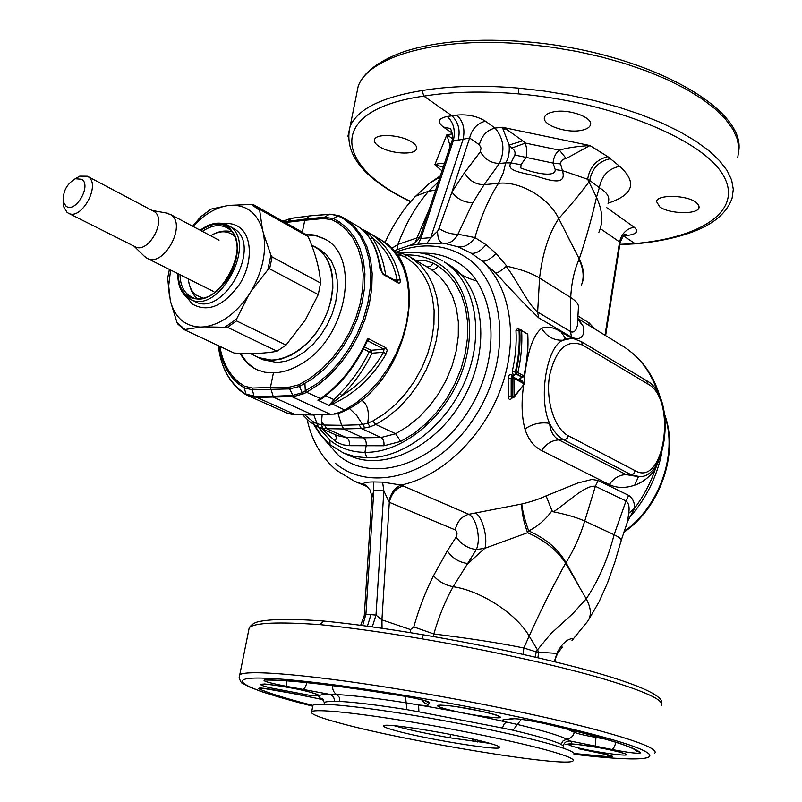 <?xml version="1.0" encoding="UTF-8"?>
<svg xmlns="http://www.w3.org/2000/svg" width="802" height="802" viewBox="0 0 802 802"><rect width="100%" height="100%" fill="white"/><g stroke="black" fill="none" stroke-linecap="round" stroke-linejoin="round"><path stroke-width="1.2" d="M347.928 136.25L350.153 126.205C357.762 109.042 381.732 97.162 422.073 90.556L423.857 96.13L451.997 115.829L447.245 116.47C453.661 122.475 455.676 130.566 453.29 140.761L452.027 140.661M623.545 235.938L635.384 243.828C657.089 241.863 676.006 237.953 692.146 232.099C713.6 224.259 726.913 212.941 732.106 198.114L733.299 189.332L731.645 180.069L727.063 170.465L719.524 160.671L709.048 150.826L695.745 141.102L679.745 131.688L661.279 122.756L640.648 114.475L618.182 107.027L594.292 100.541L569.42 95.167L544.027 91.007L518.613 88.13C482.443 85.092 450.263 85.894 422.073 90.556M416.418 149.212C414.353 155.347 390.544 153.773 379.727 146.866C375.567 144.29 373.842 141.854 374.564 139.548C376.058 133.222 400.699 134.706 411.556 141.854C415.707 144.49 417.321 146.936 416.418 149.212L416.689 148.039M695.936 202.234L698.702 205.031L699.033 207.758C697.389 214.695 669.459 214.034 659.815 206.926L656.467 201.472C657.409 194.385 686.291 194.866 695.936 202.234M580.828 130.455C586.011 129.523 589.159 127.819 590.282 125.343C594.322 117.924 569.24 108.541 553.781 111.809C548.578 112.811 545.5 114.576 544.568 117.112C541.32 124.601 565.621 133.463 580.828 130.455M442.012 170.856L434.854 164.681C440.057 163.077 443.195 162.856 444.268 164.039M450.193 146.185L446.824 134.806L452.448 133.874M452.508 138.686L446.824 134.806L434.854 164.681L443.255 167.107M458.142 140.16L469.631 138.014L451.937 192.069L439.005 228.5L437.581 231.277L430.764 237.643L420.89 238.535L453.29 140.761L458.142 140.16C460.508 130.335 458.453 122.225 451.997 115.829L456.799 115.097C467.746 114.145 477.29 116.17 485.41 121.182C477.3 123.257 472.037 128.871 469.631 138.014L479.345 144.751C481.731 135.658 486.964 130.094 495.055 128.059C503.756 138.485 505.23 150.275 499.456 163.428L505.711 162.866C508.558 158.375 509.701 152.43 509.13 145.042L511.806 148.069C514.573 149.884 515.586 152.21 514.834 155.037L511.014 162.906C504.518 172.009 528.378 173.122 539.756 177.302C552.357 181.142 566.753 185.162 562.443 170.605L587.655 179.277C589.62 167.016 596.347 159.488 607.846 156.671L589.941 145.553C576.788 146.375 566.613 147.909 559.425 150.174L566.212 158.525L589.941 145.553L502.303 127.257L509.13 145.042L522.734 140.821L525.39 143.077L559.425 150.174C555.836 152.711 553.711 157.012 553.039 163.067L560.558 163.949C560.738 160.851 562.633 159.047 566.212 158.525M449.691 128.4L443.406 127.047L452.298 133.172M479.345 144.751L481.05 148.049L480.348 151.789C484.909 159.408 491.285 163.287 499.456 163.428L484.097 184.671L498.503 183.317C519.756 180.801 548.819 197.733 558.733 218.545C569.54 206.635 579.635 194.435 589.009 181.924L587.726 179.407L589.771 180.43L599.355 187.698C601.58 175.869 608.347 168.731 619.635 166.295C637.47 182.455 633.58 194.766 607.956 203.217M607.906 156.721L610.342 158.676C598.793 161.142 591.936 168.4 589.771 180.43L589.009 181.924L596.498 197.352L599.355 187.698C607.224 192.55 610.162 197.402 608.187 202.254M606.823 207.718L634.151 227.197C626.442 228.74 621.58 233.663 619.565 241.963L620.066 242.856L605.63 335.587M624.257 234.435L625.129 234.364M620.096 242.695C622.542 236.891 624.337 234.114 625.49 234.364L627.886 235.357L623.745 235.748M442.824 243.136L426.875 243.527L430.764 237.643L463.055 139.468C465.27 129.252 463.185 121.132 456.799 115.097M485.41 121.182L495.055 128.059L502.303 127.257L505.982 128.911L522.734 140.821M439.005 228.5C445.11 232.49 451.416 234.395 457.932 234.194L474.914 237.582C481.23 215.908 489.1 197.813 498.503 183.317L503.265 172.971L505.711 162.866L511.014 162.906L521.029 164.741L520.799 167.989C528.949 171.377 555.766 179.057 555.205 169.573L562.443 170.605L560.558 163.949M447.877 136.761L449.732 136.39L447.526 134.686M411.155 200.941L415.827 196.079L428.759 191.107L438.323 181.964M439.947 177.072L429.682 183.117L426.083 186.385M426.875 243.527L417.792 244.329L420.89 238.535L421.07 233.983M435.586 190.214L428.759 191.107C416.098 205.563 405.812 223.337 397.912 244.44L397.14 249.432M444.569 243.387L458.022 246.846C464.378 247.607 470.002 244.52 474.914 237.582L486.032 244.66L496.167 253.592L506.924 266.264C520.729 269.241 531.606 273.161 539.566 278.023C542.473 253.302 548.869 233.482 558.733 218.545L579.244 258.966C585.891 239.207 591.645 218.665 596.498 197.352C602.573 210.385 603.375 222.014 598.893 232.239M501.481 127.348L503.315 129.152L505.982 128.911M511.806 148.069L525.39 143.077L526.804 149.483L526.643 155.057L526.112 157.302L521.029 164.741M555.205 169.573L553.039 163.067L514.834 155.037M391.587 248.48L397.912 244.44L416.97 237.933L429.291 209.202M419.667 237.362L416.97 237.933L415.356 242.435M417.792 244.329L408.709 245.602M566.583 234.184L579.255 258.986C583.826 268.099 584.748 276.269 582.011 283.507M480.348 151.789L464.418 172.821L451.937 192.069C457.411 199.207 464.388 202.716 472.879 202.615L457.932 234.194C454.674 240.399 450.243 243.467 444.659 243.397L442.574 243.106M437.581 231.277C437.631 237.943 439.235 241.873 442.393 243.066L442.584 243.096M464.418 172.821C469.19 180.701 475.746 184.65 484.097 184.671L472.879 202.615M458.022 246.846L471.386 253.282L482.052 260.981C485.27 261.933 489.972 259.467 496.167 253.592M506.924 266.264L506.212 266.374C517.551 281.191 527.646 303.918 537.651 312.068L539.566 278.023L570.713 297.552C571.475 282.785 574.262 270.084 579.054 259.447C583.625 269.171 584.357 277.883 581.249 285.572M365.341 485.22L363.055 484.278C363.206 482.774 366.624 481.992 373.341 481.942L382.574 482.122L401.07 485.06C441.982 476.619 483.927 436.318 501.471 386.945C519.105 337.562 510.232 285.973 482.052 260.981L495.847 273.121C510.744 289.682 525.009 304.57 538.623 317.782L571.515 337.211C583.826 342.394 584.848 331.366 583.254 326.304L578.222 318.755L623.475 346.564C640.016 357.07 651.605 372.88 658.241 393.993M495.847 273.121C497.771 272.921 501.23 270.665 506.212 266.374M624.116 531.505C659.274 507.034 677.87 454.102 664.968 416.438M538.623 317.782L537.651 312.068L570.493 331.517L570.713 297.552C576.257 301.091 578.854 304.419 578.493 307.527M627.715 521.24L634.603 508.207C634.693 502.493 632.728 498.232 628.688 495.415L598.162 480.488L591.986 479.446L577.64 483.055L546.092 495.867C539.435 498.994 531.325 501.701 521.761 503.997L468.799 514.283C476.609 517.932 481.12 539.245 476.328 549.56L453.19 586.703C445.29 600.678 438.844 616.437 433.842 633.981C470.172 638.442 500.167 643.114 523.836 648.006L523.185 654.382M523.596 385.551C521.21 402.113 521.661 416.599 524.959 429.01C528.097 439.215 533.641 446.403 541.591 450.574L609.309 484.598C616.828 488.157 625.299 488.348 634.703 485.18C642.713 482.413 649.6 477.05 655.354 469.09L658.502 461.18M572.327 338.584L560.919 331.767C553.2 327.136 546.784 325.983 541.651 328.309C532.658 335.467 526.754 353.592 523.957 382.694M371.807 498.052L373.822 490.603L383.857 490.844L388.88 501.681C390.845 493.009 394.905 487.476 401.07 485.06L468.799 514.283C461.701 516.257 457.18 521.47 455.235 529.891C457.22 531.546 457.531 533.911 456.178 537.009C461.11 544.257 467.827 548.438 476.328 549.56L484.909 548.277L467.857 563.535C459.245 562.463 452.398 558.242 447.315 550.884L433.511 575.716C425.601 591.335 419.025 608.397 413.792 626.903L433.842 633.981L433.09 636.497M519.977 329.642L517.731 328.339L515.977 330.444C516.709 343.707 515.465 357.351 512.257 371.386L513.46 375.827L515.596 373.862L522.122 377.12M522.784 382.053L521.631 380.278L519.445 379.095L522.142 377.191M511.606 397.742L511.726 398.504L512.428 397.722M511.726 398.504C509.691 400.088 508.538 399.476 508.247 396.659L508.147 378.714C508.368 375.627 509.4 374.263 511.255 374.624L513.46 375.827M364.669 484.889L354.584 481.32L367.547 486.804M367.416 626.212L370.945 614.633L365.912 614.282L373.822 490.603L373.341 481.942M372.278 626.883L375.998 615.094L383.857 490.844L382.574 482.122M583.254 326.304L578.493 320.198M571.515 337.211L570.493 331.517L571.926 332.108L574.232 331.687L575.866 329.833L577.4 325.752L578.382 308.078M475.716 513.16C482.533 517.029 488.017 538.002 484.909 548.277L527.556 532.708C523.526 521.39 521.591 511.816 521.761 503.997C522.503 510.984 524.799 519.937 528.658 530.874L527.556 532.708C544.728 540.337 557.42 550.483 565.631 563.164L565.641 563.184C552.999 585.861 540.839 610.162 529.18 636.066C516.277 613.69 481.01 590.813 453.19 586.703C445.15 585.149 438.584 581.49 433.511 575.716M546.092 495.867L551.976 510.764C545.46 519.776 537.691 526.473 528.658 530.874C545.831 538.543 558.272 549.129 565.991 562.623L565.631 563.164M628.688 495.415L626.011 500.979L595.365 486.273C585.079 484.949 568.859 501.581 553.48 511.816L551.976 510.764M654.522 467.386L655.354 469.09C650.452 483.215 643.525 496.258 634.603 508.207L628.688 513.38C629.7 507.235 628.808 503.105 626.011 500.979L614.101 534.723L584.748 521.049C577.27 517.641 566.844 514.563 553.48 511.816M634.703 485.18L638.502 476.478M609.309 484.598C613.741 478.132 619.355 474.814 626.141 474.624L636.968 476.438M524.959 429.01C532.368 423.817 540.588 421.932 549.631 423.356C550.362 431.386 553.47 436.9 558.954 439.917C552.007 440.208 546.222 443.767 541.591 450.574M541.651 328.309C546.713 336.67 553.871 340.629 563.114 340.208C546.763 345.923 537.992 398.614 549.631 423.356C553.581 431.396 558.382 436.92 564.027 439.917L631.094 474.704L633.77 473.571L635.234 470.754C664.567 487.726 677.149 399.226 648.066 384.138L582.723 345.141C566.944 338.735 555.896 348.88 549.571 375.567C545.41 400.238 554.443 428.769 568.317 435.737L635.234 470.754M567.666 338.675L565.811 338.755L563.114 340.208L570.954 338.504M388.88 501.681L389.311 502.303C391.416 493.531 396.088 488.067 403.326 485.912M512.257 371.386L515.305 372.168L515.596 373.862L517.861 372.619L516.037 372.148L516.568 373.832L522.834 377.171M519.215 329.762L519.054 330.554L515.977 330.444M513.049 397.712L511.656 397.732L511.175 396.689L508.247 396.659M512.618 376.89L511.175 378.484L508.147 378.714M621.169 540.498L627.535 521.671L628.688 513.38M362.624 625.57L365.912 614.282L364.258 615.986M370.945 614.633L375.998 615.094L381.922 619.846L382.053 628.287M329.562 444.268L321.291 435.616L314.595 425.22M314.524 425.08L312.78 421.491M305.412 392.92L304.92 383.557M401.12 253.201L403.346 252.891M366.865 457.782C404.669 458.654 448.549 424.068 466.674 377.301C485.02 330.594 474.353 280.89 444.188 261.923L449.962 265.372C483.426 286.124 491.506 345.722 465.02 395.536C438.935 445.571 385.541 472.117 349.812 455.777L343.436 452.98L354.715 456.559L366.865 457.782L364.93 452.338L366.133 445.992C366.614 442.042 365.652 439.316 363.236 437.812L381.02 437.521L395.627 433.722L407.627 426.504L418.985 417.271L429.391 406.263L438.554 393.762L446.213 380.128L452.148 365.722L456.208 350.955L458.283 336.228L458.343 321.943L456.398 308.479L452.528 296.189L446.844 285.392L439.546 276.329L430.834 269.211L409.782 256.79L420.388 265.111L427.556 274.154L433.09 284.981L436.849 297.331L438.674 310.895L438.514 325.311L436.348 340.208L432.228 355.176L426.243 369.792L418.554 383.647L409.401 396.368L399.015 407.606L387.697 417.06L375.777 424.489L370.143 426.824L361.311 428.489L381.02 437.521C383.376 439.045 384.338 441.792 383.917 445.772L400.679 441.451L395.627 433.722L375.777 424.489L372.83 421.01L367.677 423.215L370.143 426.824M588.798 619.475L599.094 601.751L607.515 582.934L614.944 561.931L620.888 541.48C621.981 539.636 619.715 537.38 614.101 534.723C607.756 559.325 598.462 580.698 586.222 598.843L565.641 563.184L565.991 562.623C573.791 550.202 580.047 536.348 584.748 521.049L595.365 486.273L598.162 480.488M404.649 252.359L402.764 253.622M586.763 622.452C591.726 616.527 591.545 608.658 586.222 598.843L572.768 613.65L550.824 633.72L537.46 649.861L529.18 636.066L523.836 648.006L536.137 651.846L535.435 657.169M578.513 585.27L566.001 562.653M455.235 529.891L389.311 502.303L381.922 619.846L410.534 629.57L410.213 632.638M514.102 397.211L524.297 383.947L513.922 378.303L511.175 378.484L511.175 396.689L514.072 396.659L524.297 383.947L523.876 382.644L512.789 376.84L512.097 378.464L512.298 396.669L513.13 397.712L514.072 396.659L513.922 378.303L513.511 377L512.267 376.87M572.016 640.387C576.237 638.051 565.731 635.565 556.849 653.409L538.784 652.206L537.46 649.861L536.137 651.846L538.723 652.086M248.52 631.214L249.242 627.675C254.675 622.703 278.294 621.69 320.088 624.638L323.497 621.009M661.359 705.85C665.199 700.296 644.217 690.803 598.402 677.379C552.899 664.427 485.451 649.63 421.872 638.803C383.085 632.247 349.161 627.525 320.088 624.638M537.891 657.74L538.703 652.176M554.433 661.68L556.849 653.409L557.741 653.259L562.322 647.074M324.108 425.03L321.843 422.283M383.917 445.772L349.271 445.681C349.802 441.762 348.83 439.055 346.364 437.561L337.371 435.616L317.321 426.654L309.672 421.672L302.715 414.895M554.613 660.407L557.631 653.45M322.965 428.328L326.534 428.669L346.364 437.561L363.236 437.812L343.707 428.96L326.534 428.669L324.489 425.04L321.281 424.779L322.965 428.328L318.484 427.135L313.813 424.719L312.84 421.531L304.79 414.915M313.772 414.995L318.484 427.135M312.84 421.531L316.79 423.606L321.281 424.779L322.153 414.714M337.983 413.471L341.632 425.311L324.489 425.04M359.206 424.799L341.632 425.311L343.707 428.96L361.311 428.489L359.206 424.799L362.524 424.489L365 428.098M395.637 253.242L397.431 252.7M398.574 257.462L399.627 254.665L402.474 253.542M372.83 421.01L384.439 413.762L395.446 404.549L405.561 393.592L414.474 381.201L421.962 367.697L427.797 353.461L431.817 338.885L433.942 324.379L434.113 310.324L432.348 297.111L428.709 285.081L423.326 274.525L416.368 265.703L408.038 258.815L403.917 256.399L396.218 254.013M361.421 400.088C367.506 403.937 369.592 411.637 367.677 423.215L362.524 424.489L356.639 415.336L349.321 408.398M323.517 699.765L323.016 699.605C315.777 696.116 318.013 694.362 329.742 694.362L336.8 694.582C352.639 695.364 375.837 698.131 406.403 702.883L425.471 706.141C454.213 711.063 481.28 716.386 506.684 722.101L516.939 724.356C542.914 730.582 559.515 735.524 566.743 739.203L570.352 741.038C566.763 740.757 564.377 742.331 563.184 745.79L563.786 747.795M565.39 744.346C570.954 744.005 572.608 742.903 570.352 741.038L611.605 749.409C629.039 752.747 638.703 753.89 640.608 752.837C634.111 746.642 601.821 736.807 543.726 723.324C525.45 719.544 514.232 718.061 510.092 718.903L505.872 719.584C501.461 719.605 501.721 720.447 506.684 722.101L504.207 723.765L502.453 728.036L513.049 730.231C538.032 736.166 554.042 740.858 561.089 744.316L563.184 745.79M324.208 703.825L324.329 702.542C325.432 701.74 328.79 701.369 334.434 701.459C334.504 697.76 332.94 695.394 329.742 694.362L286.334 686.301C268.65 682.823 261.502 680.697 264.861 679.916C290.244 679.835 336.419 685.209 403.386 696.036C422.684 699.555 431.366 701.951 429.451 703.224L428.138 704.477C429.331 705.59 426.153 705.76 418.604 704.988L418.895 711.825L502.453 728.036M312.88 705.449L298.855 701.76C280.7 696.818 267.407 692.517 258.996 688.848C257.292 687.254 264.971 688.076 282.013 691.324L323.477 699.695M405.491 696.427L406.875 709.64L418.895 711.825M334.434 701.459L339.928 701.439C355.206 702.291 377.521 705.028 406.875 709.64M330.965 414.413L295.236 414.634L256.78 397.401L246.775 395.105L287.577 413.301M287.327 413.21L295.948 414.824M291.798 414.383L313.191 415.005M370.243 238.795L372.569 237.983L369.151 234.344L370.825 233.983L368.539 232.57L382.223 240.68L390.795 247.778L397.932 256.901L403.436 267.858L407.115 280.369L408.86 294.133L408.599 308.8L406.313 323.948L402.043 339.196L395.917 354.093L388.088 368.238L378.775 381.241L368.248 392.739L356.8 402.424L344.75 410.053L339.246 412.539L340.94 412.529L346.063 410.203M334.925 414.073L330.183 414.213L291.918 396.669L256.78 397.401L255.838 396.268L273.171 396.298L274.114 397.441L312.489 414.824L335.256 414.022L340.519 412.689M334.033 413.862L339.246 412.539M243.607 392.639L246.775 395.105L244.159 393.592L240.109 390.564C227.778 379.887 220.52 364.92 218.324 345.652C220.56 364.72 227.688 379.406 239.698 389.722L246.735 395.085M369.151 234.344L366.003 231.166L363.356 229.923M363.797 230.134L365.963 231.146M341.522 216.801L338.675 215.558L333.241 218.565L324.419 217.222L305.502 219.026L304.77 220.269L286.735 222.344L291.347 218.264M329.241 405.431L332.228 404.228C354.574 393.982 372.569 377.181 386.203 353.802L387.165 350.284L385.832 347.687L384.008 349.221L371.065 350.263L371.978 353.201C364.218 369.12 354.203 383.276 341.933 395.667L329.241 405.431L317.843 400.138L323.868 396.779M367.015 341.682L368.73 341.321L367.777 338.324C355.677 365.221 339.847 385.341 320.279 398.664L317.843 400.138M330.023 214.174L337.642 215.688L344.499 219.317L353 226.415L360.048 235.577L365.431 246.615L369 259.247L370.614 273.171L370.213 288.018L367.777 303.397L363.376 318.875L357.111 334.033L349.151 348.439L339.717 361.702L329.081 373.441L317.552 383.366L302.164 392.749L303.216 393.902L306.605 392.298L321.482 398.915L325.863 395.827L334.003 399.647L328.94 405.371M303.216 393.902L293.883 396.489L291.918 396.669L290.956 395.526L292.82 395.346L293.883 396.489M370.825 233.983C386.123 244.099 395.897 259.407 400.148 279.928C400.539 282.464 399.857 283.457 398.073 282.885L397.441 281.743L382.544 273.312L383.226 274.495L379.937 268.449C377.361 248.65 370.173 234.725 358.354 226.665L343.847 218.084L354.434 226.485L361.532 235.708L366.965 246.805L370.564 259.517L372.188 273.532L371.787 288.479L369.351 303.948L364.92 319.527L358.614 334.775L350.604 349.281L341.111 362.624L330.414 374.434L318.795 384.419L306.605 392.298L305.432 391.206M337.732 222.776L338.985 221.633L347.426 228.42L354.444 237.272L359.817 247.988L363.356 260.299L364.93 273.893L364.459 288.389L361.943 303.367L357.421 318.404L351.045 333.03L342.995 346.835L333.512 359.396L322.885 370.374L311.437 379.456L299.507 386.414L289.672 388.92L292.82 395.346L302.164 392.749L298.895 384.76L310.625 377.912L321.873 368.98L332.319 358.193L341.642 345.852L349.562 332.289L355.827 317.913L360.268 303.136L362.755 288.409L363.216 274.164L361.672 260.8L358.203 248.69L352.92 238.154L346.023 229.452L337.732 222.776L332.078 219.748L323.697 218.485L324.419 217.222L329.331 214.365L310.665 215.778M310.414 215.808L291.166 218.294L282.715 221.141L293.321 217.984M290.956 395.526L273.171 396.298L270.434 387.466L252.249 388.068L252.379 389.832L244.169 387.827L245.973 394.013L253.983 396.178L254.835 397.301M364.509 230.826L367.817 235.437M368.539 232.57L366.003 231.166L368.539 232.57M317.963 400.278L321.482 398.915M382.544 273.312L379.937 268.449M385.632 275.066C383.597 261.111 379.246 248.75 372.569 237.983C385.311 247.978 393.521 262.013 397.19 280.068L400.148 279.928M393.982 279.788L397.19 280.068L397.361 281.702M386.203 353.802L383.526 352.278L384.008 349.221L368.73 341.321L366.945 341.852M366.825 342.083L367.777 338.324L385.832 347.687M292.75 218.164L310.073 215.959L305.502 219.026L283.948 221.843M252.249 388.068L244.45 386.183L244.169 387.827L238.976 384.278C228.239 375.476 221.563 362.694 218.946 345.943M377.11 253.382L382.384 273.211M338.985 221.633L333.241 218.565L332.078 219.748M328.479 393.261L325.442 395.617M363.486 348.92L369.231 351.847C361.602 367.476 351.757 381.371 339.687 393.531L334.003 399.647L335.647 400.649M339.687 393.531L341.933 395.667C359.005 385.221 372.87 370.755 383.526 352.278L371.978 353.201L369.231 351.847L371.065 350.263L364.509 346.905M367.186 341.552L367.757 341.662M240.199 353.321C244.239 360.87 249.793 366.324 256.871 369.692L264.79 372.238L273.432 372.86L270.434 387.466L289.552 387.125L289.672 388.92L252.379 389.832L253.983 396.178L255.838 396.268M302.324 232.199L304.77 220.269L323.697 218.485M273.432 372.86C282.845 372.579 292.359 369.441 301.993 363.436C347.336 337.251 361.01 255.958 324.379 238.785L315.196 235.146L305.101 234.034M448.699 264.62C456.779 272.8 466.122 278.224 476.719 280.89M489.952 743.364L450.133 737.83C429.471 734.201 412.439 730.602 399.065 727.043L394.263 725.72M475.396 741.71L475.075 739.594M472.619 739.033L472.959 741.379M450.403 734.401L450.133 737.83M324.85 239.066L315.918 235.738L306.143 234.846M240.891 353.351C244.901 360.89 250.424 366.424 257.452 369.953M311.587 245.111L317.271 248.43C335.186 260.399 337.883 294.545 322.344 322.855C307.026 351.296 277.422 366.735 258.174 357.301L250.154 353.512M193.021 226.405C203.668 214.826 215.016 207.929 227.056 205.713L230.595 205.312C246.274 204.761 256.891 212.791 262.444 229.392L263.427 233.292C266.735 251.758 262.665 271.036 251.206 291.116L248.48 295.417C235.337 314.073 220.56 324.559 204.169 326.875L200.61 327.076C185.051 326.464 174.956 317.742 170.335 300.93L168.691 285.933L170.575 270.003M200.61 327.076L184.179 329.642L234.114 353.05C251.507 354.063 265.813 353.451 277.041 351.216L286.023 345.06L305.412 319.858L318.264 294.595L320.589 283.026C319.657 269.091 315.527 253.622 308.168 236.63L301.742 231.858L253.953 204.951M192.61 226.194L200.35 217.131L211.116 209.091L227.056 205.713M201.292 216.299L200.35 217.131M210.555 209.432L211.116 209.091M169.523 297.051L167.688 278.114L169.382 269.412L167.688 278.114M170.335 300.93L176.981 322.524L184.129 329.602M277.041 351.216L227.427 327.306L204.169 326.875M286.023 345.06L236.53 320.89L236.63 318.975L225.302 326.965M248.48 295.417L236.63 318.975M320.589 283.026L272.089 256.941L270.896 255.106L267.808 269.873L251.206 291.116M318.264 294.595L269.602 268.81L267.808 269.873M263.427 233.292L270.896 255.106M308.168 236.63L260.189 209.643L259.698 210.515L262.444 229.392M230.595 205.312L251.537 204.44L259.698 210.515M260.189 209.643L253.793 204.861L251.537 204.44M254.876 355.747L262.665 359.677L277.231 362.534L286.294 361.1L295.537 357.461L304.62 351.767L313.151 344.198L320.82 335.056L327.296 324.69L332.329 313.522L335.707 301.993L337.321 290.565L337.111 279.677L335.096 269.763L331.366 261.201L326.103 254.284L319.517 249.272L311.777 245.222M258.084 357.512L272.65 360.359L281.713 358.905L290.976 355.256L300.058 349.532L308.62 341.943L316.289 332.77L322.785 322.374L327.838 311.176L331.236 299.617L332.86 288.159L332.66 277.251L330.655 267.317L326.935 258.735L321.672 251.818L315.086 246.795M166.245 212.991L171.057 214.866C187.107 225.051 163.367 267.958 147.067 258.274L144.099 256.008M74.907 178.946L79.749 176.129L87.388 176.219L154.445 211.708C167.227 219.898 148.089 254.455 135.077 246.695L68.36 213.182L67.067 212.35L63.839 207.016L63.328 201.432M87.388 176.219L88.4 176.861C101.032 185.021 81.213 220.921 68.36 213.182M81.904 179.307C91.889 185.944 74.907 214.164 65.874 205.984L63.458 201.984C62.576 191.728 66.566 183.979 75.418 178.736L81.904 179.307M573.951 754.552C575.986 752.827 568.788 749.549 552.367 744.707C522.693 736.035 462.503 723.334 409.12 714.612C355.657 705.86 317.161 702.321 312.92 705.229L312.66 706.592M551.345 751.364C521.621 742.832 461.361 730.191 407.927 721.389C354.424 712.557 315.928 708.838 311.717 711.574C309.422 713.64 319.366 717.63 341.532 723.544C408.85 741.89 566.232 767.765 572.989 760.948C575.004 759.324 567.786 756.126 551.345 751.364M395.957 730.762C425.341 738.943 497.37 750.762 499.636 747.644C500.578 746.883 497.05 745.369 489.04 743.103C460.739 734.903 384.9 722.482 383.747 725.75C382.755 726.602 386.825 728.276 395.957 730.762M355.817 98.044L358.193 86.235C368.93 56.15 438.634 36.01 526.333 44.24L551.555 47.168L576.738 51.428L601.41 56.952L625.099 63.629L647.364 71.308L667.815 79.849L686.101 89.082L701.93 98.816L715.093 108.882L725.439 119.077L732.868 129.242L737.359 139.197L738.943 148.811L737.7 157.944M410.724 201.442C333.812 165.483 326.203 109.904 423.857 96.13C451.476 91.629 482.984 90.877 518.393 93.874L518.613 88.13M619.836 244.339L634.512 243.607C701.479 237.793 744.086 210.565 723.073 174.976C702.853 139.508 611.916 101.874 518.393 93.874M447.245 116.47C438.223 118.405 436.94 121.924 443.406 127.047M634.151 227.197C638.883 231.367 636.798 234.084 627.886 235.357M610.342 158.676L619.635 166.295M605.029 335.226L619.565 241.963L600.287 228.59M594.543 328.78L589.059 322.855L578.172 316.138M589.059 322.855L588.868 325.291M335.426 463.295C371.907 494.694 439.326 474.122 475.766 415.496C512.779 357.281 505.541 281.011 464.248 256.219C443.496 243.908 420.418 242.665 395.045 252.47M471.386 253.282C475.987 253.793 480.869 250.916 486.032 244.66M364.97 485.11L365.632 485.39M421.702 253.181C435.105 252.77 447.285 255.998 458.233 262.855C496.448 286.083 502.904 356.76 468.659 410.664C434.945 464.949 372.529 484.328 338.504 455.335L324.77 439.907M648.066 384.138L646.673 380.729C676.998 396.609 666.903 480.027 638.793 476.468L631.094 474.704L626.141 474.624L558.954 439.917L565.26 439.686L567.405 437.962L568.317 435.737M560.919 331.767L565.791 338.745L564.227 338.394L565.59 338.795M517.731 328.339L518.453 329.592L521.22 329.802L519.054 330.554C519.806 344.038 518.553 357.903 515.305 372.168L516.037 372.148C519.275 357.882 520.538 344.008 519.806 330.514L521.651 330.584C522.393 344.198 521.13 358.213 517.861 372.619L523.836 375.907C527.084 361.552 528.328 347.597 527.566 334.023L521.651 330.584L527.786 334.344C528.548 347.898 527.305 361.822 524.067 376.118L521.571 377.14L519.445 379.095M521.631 380.278L521.611 381.411M511.255 374.624L511.957 376.75M646.673 380.729L581.35 341.612L582.723 345.141M410.534 629.57L413.792 626.903M456.178 537.009L447.315 550.884M406.263 254.926C418.443 254.745 429.481 257.803 439.386 264.089C468.328 282.384 478.463 330.153 460.809 374.995C443.376 419.877 401.261 453.12 364.93 452.338C351.456 452.238 339.777 448.178 329.903 440.168L330.033 444.759M329.903 440.168L318.103 427.005M317.803 426.544L316.93 425.16M349.271 445.681L342.905 444.809L336.188 441.962L321.883 428.689M400.679 441.451L413.501 433.762L425.631 423.927L436.759 412.178L446.544 398.835L454.714 384.268L461.04 368.89L465.36 353.111L467.556 337.381L467.586 322.123L465.481 307.757L461.31 294.665L455.215 283.146L447.396 273.512L438.072 265.943L433.481 263.277L425.25 260.56L415.827 260.329M294.174 688.527L286.545 687.073M423.416 634.863L421.872 638.803M481.08 711.163L457.391 706.853M335.306 441.401L336.329 437.692L335.336 434.704M418.524 260.189L418.083 261.663M433.481 263.277L430.484 266.434L427.105 266.956M438.072 265.943C435.757 269.141 433.341 270.234 430.834 269.211M239.166 677.289L239.748 674.853C245.923 669.109 316.99 675.244 412.619 691.474C476.709 702.301 544.799 716.437 590.813 728.356C637.129 740.657 658.442 748.958 654.753 753.268M309.953 695.374L269.532 687.695C242.034 680.557 285.312 685.299 310.795 692.327C321.652 695.484 321.371 696.497 309.953 695.374M580.447 744.797C596.046 746.883 609.65 749.469 621.249 752.547C643.114 758.692 593.61 752.476 573.761 746.672C564.929 743.965 567.154 743.344 580.447 744.797M444.589 708.687C433.862 705.419 435.255 704.427 448.789 705.71C480.027 709.048 521.31 720.998 488.378 717.008C472.528 714.993 457.932 712.226 444.589 708.687M407.586 255.567L409.782 256.79L407.586 255.567M312.74 706.181C260.329 693.088 230.846 681.8 246.685 678.763C262.404 675.725 328.319 682.442 412.519 696.707C508.889 712.998 607.675 735.815 637.941 748.076C668.888 760.456 636.507 761.79 574.202 754.281M578.673 748.727L594.593 751.895C611.064 755.143 616.157 756.787 609.881 756.827L574.182 753.509M403.917 256.399L407.466 255.507L402.313 253.502L395.196 252.66M609.881 756.827L606.051 754.311M609.871 755.263L579.275 748.857M595.224 746.311L595.976 737.429C584.818 735.454 577.59 733.73 574.312 732.266C573.25 736.286 570.733 738.602 566.743 739.203L563.114 740.797L561.089 744.316M615.826 742.251C614.763 746.672 613.36 749.048 611.605 749.409M596.127 736.396L595.976 737.429L606.081 739.243M640.608 752.837L635.645 750.181M543.726 723.324L543.265 723.264C601.6 737.088 632.768 746.391 636.768 751.183L635.595 750.151M510.092 718.903L514.483 718.612M514.573 718.712L505.872 719.584M513.049 730.231L521.29 719.364M428.138 704.477L425.08 703.344L422.724 701.289M424.89 700.667L429.451 703.224M264.861 679.916L267.186 680.056C291.266 680.016 336.71 685.359 403.536 696.096C416.769 698.502 424.729 700.326 427.446 701.57L426.554 701.078M286.334 686.301L286.525 680.848M306.895 682.652C305.672 686.913 304.289 689.219 302.765 689.57M339.928 701.439L339.336 697.389L336.8 694.582C333.752 692.667 332.359 689.68 332.609 685.62M258.996 688.848L263.347 688.286M273.873 397.441L273.061 396.298M565.099 728.386L574.312 732.266L574.623 730.742M330.765 403.236L344.75 410.053L346.404 410.022C408.579 379.807 432.348 269.181 382.343 240.75L380.198 239.417M383.226 274.495L398.073 282.885M341.642 216.861L343.847 218.084L341.642 216.861M365.481 232.73L368.258 233.462M327.527 214.475L328.128 214.294M340.289 216.851L341.572 216.831L338.675 215.558L329.802 214.184L310.464 215.798M499.646 747.644L499.716 747.143M244.45 386.183L239.337 382.704L238.976 384.278M239.337 382.704C229.071 374.333 222.575 362.213 219.838 346.364M285.251 222.575L286.735 222.344M298.895 384.76L289.552 387.125M477.471 740.156L477.771 742.02M399.586 726.251L399.065 727.043M200.189 230.214C210.204 222.856 219.497 221.222 228.049 225.322L234.625 229.041C262.625 246.174 223.156 318.003 194.866 301.512L186.836 297.131M224.149 223.758C229.873 223.016 234.896 224.149 239.227 227.166C252.299 236.149 252.81 262.926 239.868 283.828C223.808 306.133 207.959 312.87 192.32 304.038L186.475 296.84M202.375 231.377C211.327 225.302 219.447 224.059 226.745 227.638L228.43 228.69C254.525 243.828 216.52 312.62 191.167 296.75L188.209 294.885C182.926 290.494 180.209 283.778 180.049 274.735M226.745 227.638L228.38 228.65M200.7 230.485C211.106 223.217 220.319 222.144 228.339 227.277C239.948 238.735 240.089 255.457 228.76 277.452C214.565 297.221 200.56 303.236 186.746 295.497C181.132 290.805 178.335 283.607 178.355 273.893M228.049 225.322L229.903 226.475C257.893 243.618 218.314 315.647 190.044 299.156L186.676 297.031C180.57 291.848 177.623 284.048 177.833 273.632M200.53 230.395C211.046 222.996 220.36 221.883 228.46 227.066C240.149 238.595 240.289 255.427 228.891 277.542C214.605 297.442 200.52 303.487 186.625 295.697C180.941 290.956 178.134 283.657 178.184 273.803M184.64 329.231L176.981 322.524M227.427 327.306L236.53 320.89M269.602 268.81L272.089 256.941M210.575 235.728L212.61 234.595C220.239 230.826 226.886 230.856 232.55 234.665L234.455 236.289M202.685 297.993L195.778 294.956C191.939 291.848 189.543 287.266 188.61 281.191L188.36 278.885M410.504 201.703C363.436 178.946 343.316 153.773 350.153 126.205L358.193 86.235C361.1 77.563 371.968 62.907 404.81 51.388C437.24 41.113 478.012 37.935 527.135 41.864C640.698 51.168 743.945 105.463 738.953 149.703M619.796 244.6L635.184 243.848M590.282 125.333L590.563 123.959M699.033 207.748L699.204 206.826M393.722 250.856L409.862 245.302C414.865 243.758 418.474 240.359 420.699 235.106L451.997 140.731C453.531 142.195 452.007 127.799 449.561 128.29L449.732 128.42M415.827 196.079L429.682 183.117L440.338 175.899M415.075 196.67L408.228 204.39C402.674 210.725 390.684 229.001 385.06 242.655M354.584 481.32L336.208 470.122C321.351 457.31 311.657 440.428 307.136 419.476M622.953 346.243L623.505 346.584C642.212 358.644 654.693 376.489 660.978 400.128M623.846 532.317C660.176 507.726 679.083 453.3 664.748 414.865M661.58 454.062C656.597 476.989 646.512 497.461 631.324 515.475M364.569 484.839C364.589 484.027 366.444 485.761 370.143 490.052L371.897 496.578L364.288 615.505L360.679 625.309M581.35 341.612L574.042 338.815L565.811 338.755M521.881 377.201L522.764 377.181M343.446 452.99L329.883 444.649L325.873 441.03L319.878 434.183L313.903 424.779M399.867 252.961L404.278 252.399M442.554 260.921C430.935 254.154 418.193 251.307 404.318 252.389M527.786 334.264L527.135 333.241M522.814 377.171L524.057 376.158M524.348 384.559L523.876 382.644M586.312 622.943L572.818 639.465M312.74 706.201C292.139 700.928 274.936 696.026 261.141 691.494L249.803 687.124L243.146 683.605C240.5 683.575 238.324 676.236 239.748 674.853L249.242 627.675C251.738 624.106 255.527 621.961 260.61 621.259C273.141 618.933 294.033 618.843 323.296 620.999M323.346 620.999C351.978 623.796 385.311 628.397 423.316 634.813C488.017 645.811 556.568 661.028 601.37 674.181C646.993 687.655 663.475 697.249 661.74 703.534M263.848 684.086C262.364 683.204 295.808 687.916 310.474 692.266L316.74 694.281M555.094 660.307L554.834 661.78M570.974 743.995L570.954 744.045C568.939 742.963 608.056 748.336 620.808 752.456L624.257 753.609M440.519 705.098L449.05 705.76M449.16 705.77C466.022 707.364 498.623 714.772 498.473 716.056L498.002 715.775M514.353 718.602L514.232 718.672C519.235 718.833 528.909 720.366 543.265 723.264M421.651 699.795L425.08 703.344L422.684 701.249M323.326 699.484L321.943 698.281L324.329 702.542M323.527 699.785L298.083 694.382L261.713 688.076M292.309 414.534L286.083 412.689M380.419 269.031L378.243 257.262C374.494 243.437 367.897 233.252 358.434 226.715L356.589 225.562M323.818 396.81C341.281 384.058 355.627 365.802 366.845 342.053M200.62 216.841L210.826 209.202M184.179 329.642L177.733 323.948M301.742 231.858L253.622 204.761M188.691 279.046L188.61 281.191C190.214 289.552 193.071 295.276 197.212 298.354M210.906 235.898L212.61 234.595C218.705 231.257 225.021 230.264 231.567 231.618M147.067 258.274L213.833 291.597M169.813 214.094L219.026 240.209M134.034 246.164L145.002 256.901M152.39 210.515L167.498 213.212M63.458 201.984L63.839 207.016M75.418 178.736L79.749 176.129M312.92 705.229L311.717 711.574"/></g></svg>
